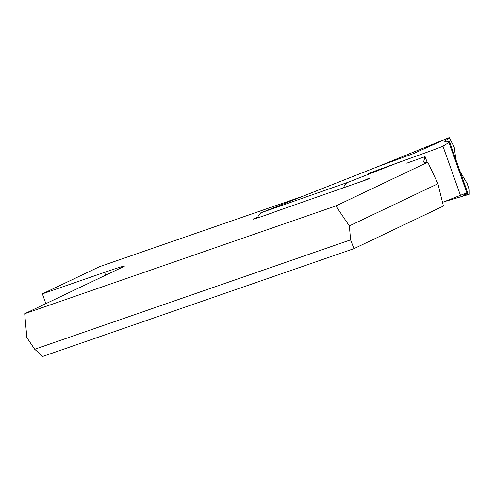 <?xml version="1.0" encoding="UTF-8"?>
<svg xmlns="http://www.w3.org/2000/svg" width="494" height="494" viewBox="0 0 494 494"><rect width="100%" height="100%" fill="white"/><g stroke="black" fill="none" stroke-linecap="round" stroke-linejoin="round"><path stroke-width="0.74" d="M302.791 196.279L99.455 266.698L42.385 293.868L104.944 272.2C117.146 268.001 123.667 265.963 124.5 266.087M123.586 266.637L24.7 313.715L335.871 205.942L427.792 162.186A388.278 11.578 160.4 0 1 423.648 161.939A388.278 11.578 160.4 0 1 423.648 161.68L425.075 156.61L406.772 163.181M365.06 179.242L369.549 178.667L276.097 211.376A15.53 0.463 160.4 0 1 261.03 216.767A15.53 0.463 160.4 0 1 253.113 219.157A15.53 0.463 160.4 0 1 257.707 217.156M427.792 162.186L437.925 183.749L443.414 206.06L353.951 248.649L42.78 356.415L34.71 349.264L350.598 239.862L349.344 225.919L335.871 205.942M24.7 313.715L26.849 337.612L34.71 349.264M42.385 293.868L45.868 303.637M427.137 162.267L425.075 156.61M350.598 239.862L353.951 248.649M349.344 225.919L437.925 183.749M442.476 202.373L463.971 193.944L467.787 193.117L449.528 141.766M455.882 159.636L454.208 147.138L449.194 137.585L444.773 141.438L445.749 141.908L449.528 141.759L448.941 142.513L466.984 193.191C469.825 192.641 461.377 195.865 464.199 195.328L469.251 194.296L469.232 189.813L467.089 183.385L460.309 172.085M445.106 201.422L469.251 194.296M261.715 212.5L377.12 166.923L449.077 137.641M377.12 166.923L413.212 153.683L449.194 137.585M448.941 142.513L442.933 146.181C434.837 149.75 402.4 160.803 389.92 165.861L348.004 182.305L344.793 184.83L343.503 187.782M348.06 182.274L260.739 212.84M261.561 212.562L258.708 215.026L257.498 217.94M444.853 140.988L445.137 141.79M105.228 275.38L104.944 272.2M423.648 161.68L423.809 162.143M460.494 195.494L442.933 146.162M463.712 195.908L469.3 194.278M368.024 173.585L408.334 158.938"/></g></svg>
